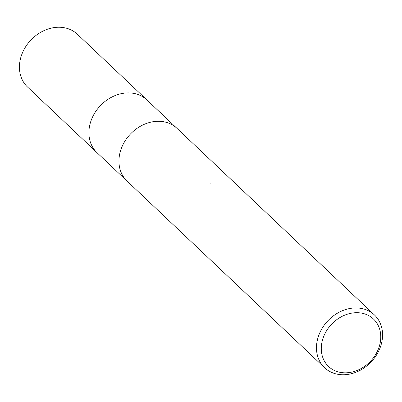 <?xml version="1.0" encoding="UTF-8"?>
<svg xmlns="http://www.w3.org/2000/svg" width="402" height="402" viewBox="0 0 402 402"><rect width="100%" height="100%" fill="white"/><g stroke="black" fill="none" stroke-linecap="round" stroke-linejoin="round"><path stroke-width="0.6" d="M120.54 150.765A36.306 29.848 -46.6 0 0 127.057 181.076A36.301 29.848 -46.6 0 1 120.54 150.765A36.306 29.848 -46.6 0 1 145.363 123.866A36.306 29.848 -46.6 0 1 176.925 128.303L374.458 314.962A36.306 29.848 -46.6 0 1 380.975 345.273A36.306 29.848 -46.6 0 1 356.152 372.172A36.306 29.848 -46.6 0 1 324.59 367.735A36.306 29.848 -46.6 0 1 318.067 337.424A36.306 29.848 -46.6 0 1 342.891 310.525A36.306 29.848 -46.6 0 1 374.458 314.962M90.495 122.379A36.301 29.843 -46.6 0 0 97.018 152.69A36.301 29.848 -46.6 0 1 90.495 122.379A36.301 29.848 -46.6 0 1 115.319 95.48A36.301 29.848 -46.6 0 1 146.886 99.917L176.82 128.203M379.332 346.298A32.673 26.864 -46.6 0 1 341.896 372.629A32.673 26.864 -46.6 0 1 322.716 339.238A32.673 26.864 -46.6 0 1 360.157 312.902A32.673 26.864 -46.6 0 1 379.332 346.298M210.01 183.925A5.799 2.829 97.1 0 1 210.14 183.629M96.907 152.584L27.542 87.038A36.306 29.848 -46.6 0 1 21.025 56.727A36.306 29.848 -46.6 0 1 45.848 29.828A36.306 29.848 -46.6 0 1 77.41 34.265L146.775 99.812M97.018 152.69L126.952 180.975M127.057 181.076L324.59 367.735"/></g></svg>
